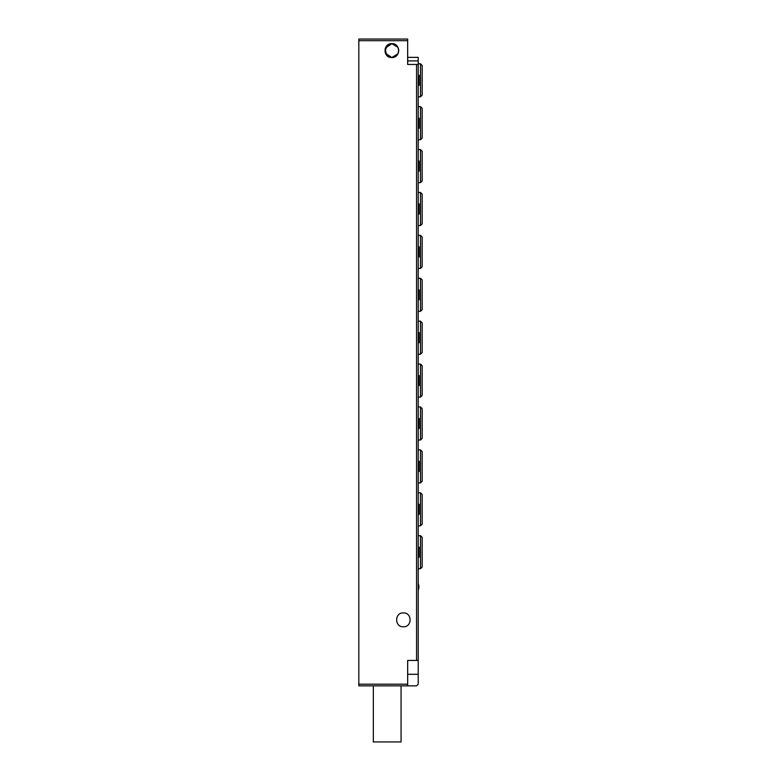 <?xml version="1.0" encoding="UTF-8"?>
<svg xmlns="http://www.w3.org/2000/svg" width="781" height="781" viewBox="0 0 781 781"><rect width="100%" height="100%" fill="white"/><g stroke="black" fill="none" stroke-linecap="round" stroke-linejoin="round"><path stroke-width="1.17" d="M420.529 139.672L420.529 106.704L422.179 108.354L422.179 138.022L420.529 139.672M420.529 225.475L420.529 192.497L422.179 194.147L422.179 223.854L420.529 225.475M420.529 311.268L420.529 278.3L422.179 279.949L422.179 309.647L420.529 311.297L418.216 311.297M420.529 397.07L420.529 364.102L422.179 365.752L422.179 395.42L420.529 397.099L418.216 397.099M420.529 482.873L420.529 449.905L422.179 451.555L422.179 481.223L420.529 482.873M420.529 568.675L420.529 535.698L422.179 537.348L422.179 567.055L420.529 568.675M420.529 525.769L420.529 492.801L422.179 494.451L422.179 524.129L420.529 525.769M420.529 439.976L420.529 406.999L422.179 408.648L422.179 438.326L420.529 439.996L418.216 439.996M420.529 354.174L420.529 321.196L422.179 322.846L422.179 352.553L420.529 354.203L418.216 354.203M420.529 268.371L420.529 235.403L422.179 237.053L422.179 266.751L420.529 268.371M420.529 182.569L420.529 149.601L422.179 151.25L422.179 180.928L420.529 182.569M420.529 96.776L420.529 63.798L422.179 65.448L422.179 95.126L420.529 96.795L418.216 96.795M358.821 684.205L358.821 685.855L407.662 685.855L407.662 684.205L358.821 684.205L358.821 40.7L407.662 40.7L407.662 39.05L358.821 39.05L358.821 40.7M407.662 684.205L407.662 660.443L418.216 660.443L418.216 684.205L416.566 685.855L407.662 685.855M418.216 660.443L418.216 64.462L416.566 64.462L416.566 660.443M416.566 64.462L407.662 64.462L407.662 40.7M403.367 626.782C394.434 627.211 394.434 612.489 403.367 612.919C412.309 612.489 412.309 627.211 403.367 626.782M385.092 48.93L386.654 55.217L391.818 57.53C382.875 57.96 382.875 43.238 391.818 43.668C400.76 43.238 400.76 57.96 391.818 57.53L385.394 53.186M385.023 51.976L386.751 45.884L391.818 43.668L385.306 48.227M418.216 64.462L418.216 57.364L407.662 57.364M397.666 46.88L391.818 43.668L397.939 47.348M398.261 48.051L398.74 50.892M398.613 51.956L397.861 53.996M397.558 54.485L391.818 57.53L397.959 53.811M401.063 685.855L401.063 741.95L373.338 741.95L373.338 685.855M398.105 53.508L398.73 50.043M398.652 49.447L397.851 47.182M418.88 63.798L418.216 63.144M418.216 97.459L418.88 96.795M418.88 106.704L418.216 106.04M418.216 140.355L418.88 139.701M418.88 149.601L418.216 148.937M418.216 183.262L418.88 182.598M418.88 192.497L418.216 191.843M418.216 226.158L418.88 225.504M418.88 235.403L418.216 234.739M418.216 269.064L418.88 268.4M418.88 278.3L418.216 277.636M418.216 311.961L418.88 311.297M418.88 321.196L418.216 320.542M418.216 354.857L418.88 354.203M418.88 364.102L418.216 363.438M418.216 397.763L418.88 397.099M418.88 406.999L418.216 406.345M418.216 440.66L418.88 439.996M418.88 449.905L418.216 449.241M418.216 483.556L418.88 482.902M418.88 492.801L418.216 492.137M418.216 526.462L418.88 525.798M418.216 85.266L419.212 85.266L419.212 75.327L418.216 75.327M418.216 78.988L419.212 78.988M418.216 77.817L419.212 77.817M418.216 128.172L419.212 128.172L419.212 118.234L418.216 118.234M418.216 121.895L419.212 121.895M418.216 120.713L419.212 120.713M418.216 171.156L419.212 171.156L419.212 170.131M418.216 249.403L419.212 249.403L419.212 246.845L418.216 246.845M418.216 251.414L419.212 251.414L419.212 249.403M418.216 256.949L419.212 256.949L419.212 251.414M418.216 253.923L419.212 253.923M418.216 382.807L419.212 382.807L419.212 380.503M418.216 382.7L419.212 382.7M418.216 380.864L419.212 380.864L419.212 375.632L418.216 375.632M418.216 380.718L419.212 380.718M418.216 385.57L419.212 385.57L419.212 382.807M418.216 426.133L419.212 426.133L419.212 418.548L418.216 418.548M418.216 428.447L419.212 428.447L419.212 426.133M418.216 426.924L419.212 426.924L418.216 426.924M418.216 514.269L419.212 514.269L419.212 507.045M418.216 513.42L419.212 513.42M418.216 507.318L419.212 507.318L419.212 504.331L418.216 504.331M418.216 507.191L419.212 507.191M418.216 557.165L419.212 557.165L419.212 547.227L418.216 547.227M418.216 550.888L419.212 550.888M418.216 549.717L419.212 549.717M418.216 468.659L419.212 468.659L419.212 466.452M418.216 468.502L419.212 468.502M418.216 466.589L419.212 466.589L419.212 461.346L418.216 461.346M418.216 465.525L419.212 465.525M418.216 464.129L419.212 464.129L418.216 463.914M418.216 471.451L419.212 471.451L419.212 468.659M418.216 342.752L419.212 342.752L419.212 332.647L418.216 332.647M418.216 291.088L419.212 291.088L419.212 289.917L418.216 289.917M418.216 299.689L419.212 299.689L419.212 291.088M418.216 211.592L419.212 211.592L418.216 211.485M419.212 212.11L419.212 203.948L418.216 203.948M418.216 210.528L419.212 210.528M418.216 214.053L419.212 214.053L419.212 211.592M418.216 170.99L419.212 170.99L419.212 161.052L418.216 161.052M418.216 164.703L419.212 164.703M418.216 163.532L419.212 163.532M418.216 569.359L418.88 568.705M418.88 535.698L418.216 535.044M418.216 674.296L407.662 674.296M418.216 60.908L407.662 60.908M418.216 76.655L419.212 76.655M418.216 119.552L419.212 119.552M418.216 247.587L419.212 247.587M418.216 256.08L419.212 256.08M418.216 382.153L419.212 382.153M418.216 384.818L419.212 384.818M418.216 512.111L419.212 512.111M418.216 510.608L419.212 510.608M418.216 508.509L419.212 508.509M418.216 505.063L419.212 505.063M418.216 548.555L419.212 548.555M418.216 468.385L419.212 468.385M418.216 466.999L419.212 466.999M418.216 465.134L419.212 465.134M418.216 462.02L419.212 462.02M418.216 470.679L419.212 470.679M418.216 341.639L419.212 341.639M418.216 337.948L419.212 337.948M418.216 333.78L419.212 333.78M418.216 296.868L419.212 296.868M418.216 293.676L419.212 293.676M418.216 210.948L419.212 210.948M418.216 209.64L419.212 209.64M418.216 207.287L419.212 207.287M418.216 204.866L419.212 204.866M418.216 213.408L419.212 213.408M418.216 162.37L419.212 162.37M418.216 106.704L420.529 106.704M418.216 139.701L420.529 139.701M418.216 192.497L420.529 192.497M418.216 225.504L420.529 225.504M418.216 278.3L420.529 278.3M418.216 364.102L420.529 364.102M418.216 449.905L420.529 449.905M418.216 482.902L420.529 482.902M418.216 535.698L420.529 535.698M418.216 568.705L420.529 568.705M418.216 492.801L420.529 492.801M418.216 525.798L420.529 525.798M418.216 406.999L420.529 406.999M418.216 321.196L420.529 321.196M418.216 235.403L420.529 235.403M418.216 268.4L420.529 268.4M418.216 149.601L420.529 149.601M418.216 182.598L420.529 182.598M418.216 63.798L420.529 63.798M418.216 590.153A8.581 8.581 0 0 0 418.216 583.553"/></g></svg>
